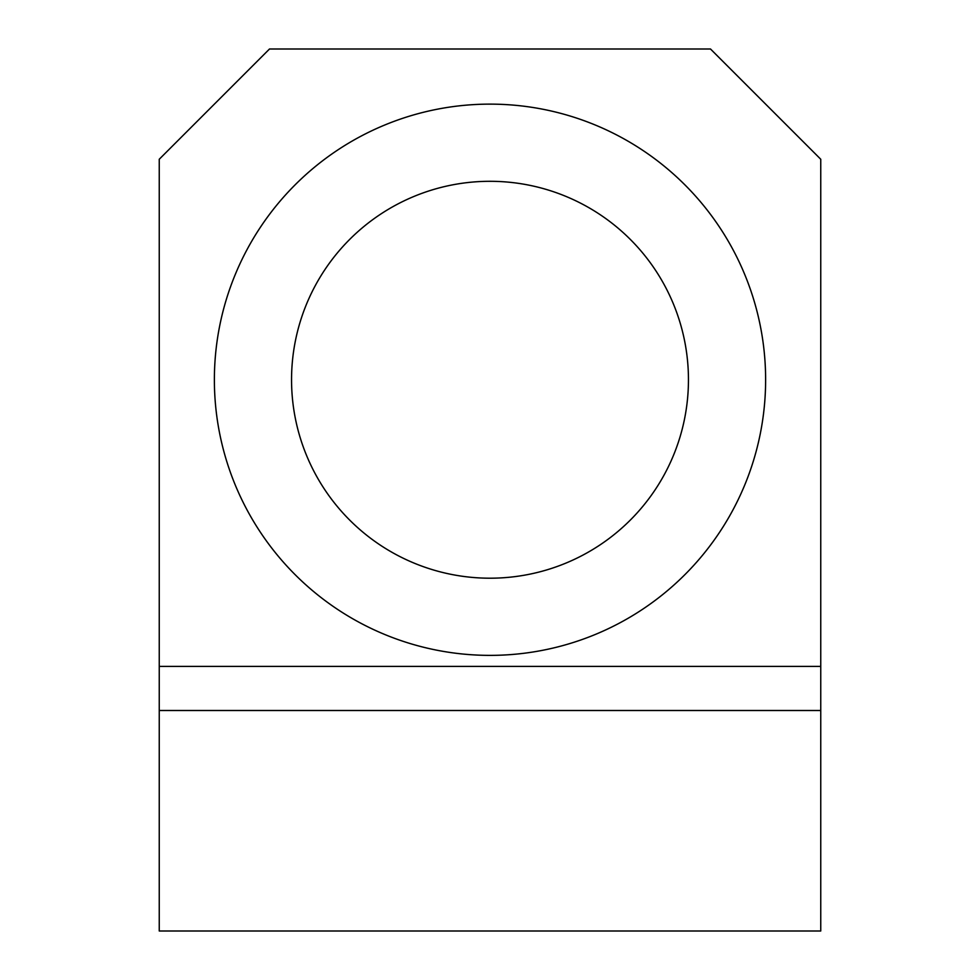 <?xml version="1.0" encoding="UTF-8"?>
<svg xmlns="http://www.w3.org/2000/svg" width="980" height="980" viewBox="0 0 980 980"><rect width="100%" height="100%" fill="white"/><g stroke="black" fill="none" stroke-linecap="round" stroke-linejoin="round"><path stroke-width="1.47" d="M490 578.2A198.45 198.45 0 0 1 291.55 379.75A198.45 198.45 0 0 1 490 181.3A198.45 198.45 0 0 1 688.45 379.75A198.45 198.45 0 0 1 490 578.2M490 655.375A275.625 275.625 0 0 1 214.375 379.75A275.625 275.625 0 0 1 490 104.125A275.625 275.625 0 0 1 765.625 379.75A275.625 275.625 0 0 1 490 655.375M820.75 666.4L820.75 159.25L710.5 49L269.5 49L159.25 159.25L159.25 666.4L820.75 666.4L820.75 710.5L159.25 710.5L159.25 931L820.75 931L820.75 710.5M159.25 710.5L159.25 666.4"/></g></svg>
